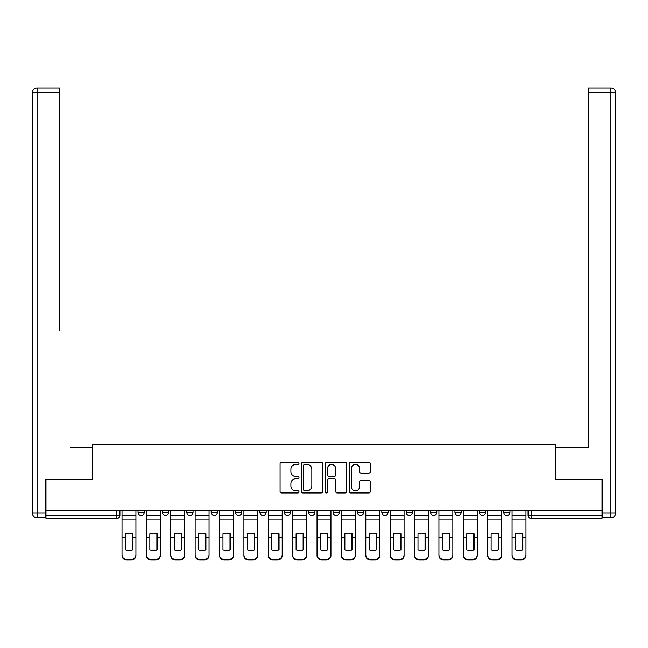 <?xml version="1.0" encoding="UTF-8"?>
<svg xmlns="http://www.w3.org/2000/svg" width="648" height="648" viewBox="0 0 648 648"><rect width="100%" height="100%" fill="white"/><g stroke="black" fill="none" stroke-linecap="round" stroke-linejoin="round"><path stroke-width="0.97" d="M298.995 463.344A1.077 1.077 0 0 0 297.926 462.275L281.629 462.275A1.531 1.531 0 0 0 280.09 463.806L280.09 491.419A1.531 1.531 0 0 0 281.629 492.95L297.926 492.95A1.077 1.077 0 0 0 298.995 491.881A1.077 1.077 0 0 0 297.926 490.803L295.812 490.803A4.909 4.909 0 0 1 290.903 485.895L290.903 483.594A4.909 4.909 0 0 1 295.812 478.686L297.926 478.686A1.077 1.077 0 0 0 298.995 477.617A1.077 1.077 0 0 0 297.926 476.539L295.812 476.539A4.909 4.909 0 0 1 290.903 471.631L290.903 469.33A4.909 4.909 0 0 1 295.812 464.422L297.926 464.422A1.077 1.077 0 0 0 298.995 463.344M406.199 510.584L406.199 512.309L412.452 512.309A3.127 3.127 0 0 1 409.325 515.427A3.127 3.127 0 0 1 406.199 512.309L406.199 510.584M333.064 510.584L333.064 512.309L339.317 512.309A3.127 3.127 0 0 1 336.191 515.427A3.127 3.127 0 0 1 333.064 512.309L333.064 510.584M284.31 510.584L284.31 512.309L290.555 512.309A3.127 3.127 0 0 1 287.437 515.427A3.127 3.127 0 0 1 284.31 512.309L284.31 510.584M259.929 510.584L259.929 512.309L266.182 512.309A3.127 3.127 0 0 1 263.056 515.427A3.127 3.127 0 0 1 259.929 512.309L259.929 510.584M211.175 510.584L211.175 512.309L217.42 512.309A3.127 3.127 0 0 1 214.302 515.427A3.127 3.127 0 0 1 211.175 512.309L211.175 510.584M368.825 473.089A1.531 1.531 0 0 0 370.364 471.558L370.364 463.806A1.531 1.531 0 0 0 368.825 462.275L350.73 462.275A1.531 1.531 0 0 0 349.191 463.806L349.191 491.419A1.531 1.531 0 0 0 350.73 492.95L368.825 492.95A1.531 1.531 0 0 0 370.364 491.419L370.364 482.063A1.531 1.531 0 0 0 368.825 480.524L361.082 480.524A1.531 1.531 0 0 0 359.551 482.063L359.551 486.705A4.107 4.107 0 0 1 355.444 490.803A4.107 4.107 0 0 1 351.346 486.705L351.346 468.528A4.107 4.107 0 0 1 355.444 464.422A4.107 4.107 0 0 1 359.551 468.528L359.551 471.558A1.531 1.531 0 0 0 361.082 473.089L368.825 473.089M45.992 510.584L45.992 479.488L92.567 479.488L92.567 444.641L555.433 444.641L555.433 479.488L602.008 479.488L602.008 510.584L45.992 510.584L45.992 515.427L119.912 515.427L119.912 510.584L119.912 515.427A3.127 3.127 0 0 1 116.786 518.554L45.992 518.554L45.992 515.427M322.655 463.806A1.531 1.531 0 0 0 321.125 462.275L303.021 462.275A1.531 1.531 0 0 0 301.49 463.806L301.49 491.419A1.531 1.531 0 0 0 303.021 492.95L321.125 492.95A1.531 1.531 0 0 0 322.655 491.419L322.655 463.806M326.876 462.275L344.979 462.275A1.531 1.531 0 0 1 346.51 463.806L346.51 491.419A1.531 1.531 0 0 1 344.979 492.95L337.227 492.95A1.531 1.531 0 0 1 335.696 491.419L335.696 480.225A1.531 1.531 0 0 0 334.166 478.686L329.022 478.686A1.531 1.531 0 0 0 327.491 480.225L327.491 491.881A1.077 1.077 0 0 1 326.414 492.95A1.077 1.077 0 0 1 325.345 491.881L325.345 463.806A1.531 1.531 0 0 1 326.876 462.275M528.088 510.584L528.088 515.427L602.008 515.427L602.008 518.554L531.214 518.554A3.127 3.127 0 0 1 528.088 515.427M602.008 510.584L602.008 515.427M509.96 510.584L509.96 512.309A3.127 3.127 0 0 1 506.833 515.427A3.127 3.127 0 0 1 503.707 512.309L509.96 512.309M503.707 510.584L503.707 512.309M485.587 510.584L485.587 512.309A3.127 3.127 0 0 1 482.46 515.427A3.127 3.127 0 0 1 479.334 512.309L485.587 512.309M479.334 510.584L479.334 512.309M461.206 510.584L461.206 512.309A3.127 3.127 0 0 1 458.079 515.427A3.127 3.127 0 0 1 454.953 512.309A3.127 3.127 0 0 0 458.079 515.427M454.953 510.584L454.953 512.309L461.206 512.309M436.825 510.584L436.825 512.309A3.127 3.127 0 0 1 433.698 515.427A3.127 3.127 0 0 1 430.58 512.309A3.127 3.127 0 0 0 433.698 515.427M430.58 510.584L430.58 512.309L436.825 512.309M412.452 510.584L412.452 512.309A3.127 3.127 0 0 1 409.325 515.427M388.071 510.584L388.071 512.309A3.127 3.127 0 0 1 384.944 515.427A3.127 3.127 0 0 1 381.818 512.309L388.071 512.309M381.818 510.584L381.818 512.309M363.69 510.584L363.69 512.309A3.127 3.127 0 0 1 360.563 515.427A3.127 3.127 0 0 1 357.445 512.309L363.69 512.309L363.69 510.584M357.445 510.584L357.445 512.309M339.317 510.584L339.317 512.309M314.936 510.584L314.936 512.309A3.127 3.127 0 0 1 311.81 515.427A3.127 3.127 0 0 1 308.683 512.309L314.936 512.309L314.936 510.584M308.683 510.584L308.683 512.309M290.555 510.584L290.555 512.309L290.555 510.584M266.182 512.309L266.182 510.584L266.182 512.309A3.127 3.127 0 0 1 263.056 515.427M241.801 510.584L241.801 512.309A3.127 3.127 0 0 1 238.675 515.427A3.127 3.127 0 0 1 235.548 512.309A3.127 3.127 0 0 0 238.675 515.427A3.127 3.127 0 0 0 241.801 512.309L241.801 510.584M235.548 510.584L235.548 512.309L241.801 512.309M217.42 510.584L217.42 512.309M193.047 510.584L193.047 512.309A3.127 3.127 0 0 1 189.921 515.427A3.127 3.127 0 0 1 186.794 512.309A3.127 3.127 0 0 0 189.921 515.427A3.127 3.127 0 0 0 193.047 512.309L186.794 512.309L186.794 510.584M162.413 510.584L162.413 512.309L168.666 512.309L168.666 510.584L168.666 512.309A3.127 3.127 0 0 1 165.54 515.427A3.127 3.127 0 0 1 162.413 512.309A3.127 3.127 0 0 0 165.54 515.427M138.04 510.584L138.04 512.309L144.293 512.309L144.293 510.584L144.293 512.309A3.127 3.127 0 0 1 141.167 515.427A3.127 3.127 0 0 1 138.04 512.309A3.127 3.127 0 0 0 141.167 515.427M116.786 510.584L116.786 518.554A3.127 3.127 0 0 0 119.912 515.427M304.714 464.422A1.077 1.077 0 0 0 303.637 465.499L303.637 489.734A1.077 1.077 0 0 0 304.714 490.803L306.933 490.803A4.909 4.909 0 0 0 311.842 485.895L311.842 469.33A4.909 4.909 0 0 0 306.933 464.422L304.714 464.422M335.696 468.601A4.107 4.107 0 0 0 331.59 464.503A4.107 4.107 0 0 0 327.491 468.601L327.491 475.008A1.531 1.531 0 0 0 329.022 476.539L334.166 476.539A1.531 1.531 0 0 0 335.696 475.008L335.696 468.601M132.492 549.86L132.492 533.701M128.976 533.174A9.688 8.529 180 0 1 132.492 533.806M122.018 538.051L122.018 554.874A4.69 4.447 0 0 0 126.708 559.321L131.244 559.321A4.69 4.447 0 0 0 135.926 554.874L135.926 555.522A4.69 4.447 180 0 1 131.244 559.969L131.244 559.321M128.976 550.427A9.688 9.185 180 0 0 132.492 549.747M132.799 537.411L132.799 533.806A9.688 8.529 180 0 0 129.13 533.174A9.688 8.529 180 0 0 125.461 533.806L125.461 549.747A9.688 9.185 180 0 0 132.799 549.747L132.799 537.411L135.926 537.411L135.926 554.874M135.926 510.584L135.926 537.411M122.018 510.584L122.018 554.874M126.708 559.321L126.708 559.969L131.244 559.969M126.708 559.969A4.69 4.447 180 0 1 122.018 555.522M156.873 549.86L156.873 533.701M153.349 533.174A9.688 8.529 180 0 1 156.873 533.806M146.399 538.051L146.399 554.874A4.69 4.447 0 0 0 151.089 559.321L155.617 559.321A4.69 4.447 0 0 0 160.307 554.874L160.307 555.522A4.69 4.447 180 0 1 155.617 559.969L155.617 559.321M153.349 550.427A9.688 9.185 180 0 0 156.873 549.747M181.246 549.86L181.246 533.701M177.73 533.174A9.688 8.529 180 0 1 181.246 533.806M170.78 538.051L170.78 554.874A4.69 4.447 0 0 0 175.462 559.321L179.998 559.321A4.69 4.447 0 0 0 184.688 554.874L184.688 555.522A4.69 4.447 180 0 1 179.998 559.969L179.998 559.321M177.73 550.427A9.688 9.185 180 0 0 181.246 549.747M45.53 513.086L45.53 517.776L37.09 517.776A4.69 4.69 0 0 1 32.4 513.086L32.4 92.721L37.09 92.721L37.09 88.031L59.438 88.031L59.438 92.721L37.09 92.721L37.09 513.086L45.53 513.086L45.53 479.488L92.405 479.488L92.405 447.452L70.219 447.452M59.438 92.721L59.438 330.253M37.09 88.031A4.69 4.69 0 0 0 32.4 92.721A4.69 4.69 0 0 1 37.09 88.031M577.781 447.452L588.562 447.452L588.562 88.031L610.91 88.031L588.562 88.031M602.47 513.086L610.91 513.086L610.91 92.721L615.6 92.721A4.69 4.69 0 0 0 610.91 88.031A4.69 4.69 0 0 1 615.6 92.721A4.69 4.69 0 0 0 610.91 88.031A4.69 4.69 0 0 1 615.6 92.721L615.6 513.086A4.69 4.69 0 0 1 610.91 517.776L602.47 517.776L602.47 479.488L555.595 479.488L555.595 447.452L588.562 447.452L588.562 330.253M610.91 517.776A4.69 4.69 0 0 0 615.6 513.086L610.91 513.086L610.91 517.776M157.181 537.411L157.181 533.806A9.688 8.529 180 0 0 153.511 533.174A9.688 8.529 180 0 0 149.834 533.806L149.834 549.747A9.688 9.185 180 0 0 157.181 549.747L157.181 537.411L160.307 537.411L160.307 554.874M160.307 510.584L160.307 537.411M146.399 510.584L146.399 554.874M151.089 559.321L151.089 559.969L155.617 559.969M151.089 559.969A4.69 4.447 180 0 1 146.399 555.522M181.562 537.411L181.562 533.806A9.688 8.529 180 0 0 177.884 533.174A9.688 8.529 180 0 0 174.215 533.806L174.215 549.747A9.688 9.185 180 0 0 181.562 549.747L181.562 537.411L184.688 537.411L184.688 554.874M184.688 510.584L184.688 537.411M170.78 510.584L170.78 554.874M175.462 559.321L175.462 559.969L179.998 559.969M175.462 559.969A4.69 4.447 180 0 1 170.78 555.522M205.627 549.86L205.627 533.701M202.111 533.174A9.688 8.529 180 0 1 205.627 533.806M195.153 538.051L195.153 554.874A4.69 4.447 0 0 0 199.843 559.321L204.379 559.321A4.69 4.447 0 0 0 209.061 554.874L209.061 555.522A4.69 4.447 180 0 1 204.379 559.969L204.379 559.321M202.111 550.427A9.688 9.185 180 0 0 205.627 549.747M230 549.86L230 533.701M226.484 533.174A9.688 8.529 180 0 1 230 533.806M219.534 538.051L219.534 554.874A4.69 4.447 0 0 0 224.224 559.321L228.752 559.321A4.69 4.447 0 0 0 233.442 554.874L233.442 555.522A4.69 4.447 180 0 1 228.752 559.969L228.752 559.321M226.484 550.427A9.688 9.185 180 0 0 230 549.747M254.381 549.86L254.381 533.701M250.865 533.174A9.688 8.529 180 0 1 254.381 533.806M243.915 538.051L243.915 554.874A4.69 4.447 0 0 0 248.597 559.321L253.133 559.321A4.69 4.447 0 0 0 257.823 554.874L257.823 555.522A4.69 4.447 180 0 1 253.133 559.969L253.133 559.321M250.865 550.427A9.688 9.185 180 0 0 254.381 549.747M205.934 537.411L205.934 533.806A9.688 8.529 180 0 0 202.265 533.174A9.688 8.529 180 0 0 198.596 533.806L198.596 549.747A9.688 9.185 180 0 0 205.934 549.747L205.934 537.411L209.061 537.411L209.061 554.874M209.061 510.584L209.061 537.411M195.153 510.584L195.153 554.874M199.843 559.321L199.843 559.969L204.379 559.969M199.843 559.969A4.69 4.447 180 0 1 195.153 555.522M230.315 537.411L230.315 533.806A9.688 8.529 180 0 0 226.646 533.174A9.688 8.529 180 0 0 222.969 533.806L222.969 549.747A9.688 9.185 180 0 0 230.315 549.747L230.315 537.411L233.442 537.411L233.442 554.874M233.442 510.584L233.442 537.411M219.534 510.584L219.534 554.874M224.224 559.321L224.224 559.969L228.752 559.969M224.224 559.969A4.69 4.447 180 0 1 219.534 555.522M254.696 537.411L254.696 533.806A9.688 8.529 180 0 0 251.019 533.174A9.688 8.529 180 0 0 247.35 533.806L247.35 549.747A9.688 9.185 180 0 0 254.696 549.747L254.696 537.411L257.823 537.411L257.823 554.874M257.823 510.584L257.823 537.411M243.915 510.584L243.915 554.874M248.597 559.321L248.597 559.969L253.133 559.969M248.597 559.969A4.69 4.447 180 0 1 243.915 555.522M278.762 549.86L278.762 533.701M275.246 533.174A9.688 8.529 180 0 1 278.762 533.806M268.288 538.051L268.288 554.874A4.69 4.447 0 0 0 272.978 559.321L277.506 559.321A4.69 4.447 0 0 0 282.196 554.874L282.196 555.522A4.69 4.447 180 0 1 277.506 559.969L277.506 559.321M275.246 550.427A9.688 9.185 180 0 0 278.762 549.747M279.069 537.411L279.069 533.806A9.688 8.529 180 0 0 275.4 533.174A9.688 8.529 180 0 0 271.731 533.806L271.731 549.747A9.688 9.185 180 0 0 279.069 549.747L279.069 537.411L282.196 537.411L282.196 554.874M282.196 510.584L282.196 537.411M268.288 510.584L268.288 554.874M272.978 559.321L272.978 559.969L277.506 559.969M272.978 559.969A4.69 4.447 180 0 1 268.288 555.522M303.134 549.86L303.134 533.701M299.619 533.174A9.688 8.529 180 0 1 303.134 533.806M292.669 538.051L292.669 554.874A4.69 4.447 0 0 0 297.359 559.321L301.887 559.321A4.69 4.447 0 0 0 306.577 554.874L306.577 555.522A4.69 4.447 180 0 1 301.887 559.969L301.887 559.321M299.619 550.427A9.688 9.185 180 0 0 303.134 549.747M303.45 537.411L303.45 533.806A9.688 8.529 180 0 0 299.781 533.174A9.688 8.529 180 0 0 296.104 533.806L296.104 549.747A9.688 9.185 180 0 0 303.45 549.747L303.45 537.411L306.577 537.411L306.577 554.874M306.577 510.584L306.577 537.411M292.669 510.584L292.669 554.874M297.359 559.321L297.359 559.969L301.887 559.969M297.359 559.969A4.69 4.447 180 0 1 292.669 555.522M327.515 549.86L327.515 533.701M324 533.174A9.688 8.529 180 0 1 327.515 533.806M317.042 538.051L317.042 554.874A4.69 4.447 0 0 0 321.732 559.321L326.268 559.321A4.69 4.447 0 0 0 330.958 554.874L330.958 555.522A4.69 4.447 180 0 1 326.268 559.969L326.268 559.321M324 550.427A9.688 9.185 180 0 0 327.515 549.747M327.831 537.411L327.831 533.806A9.688 8.529 180 0 0 324.154 533.174A9.688 8.529 180 0 0 320.485 533.806L320.485 549.747A9.688 9.185 180 0 0 327.831 549.747L327.831 537.411L330.958 537.411L330.958 554.874M330.958 510.584L330.958 537.411M317.042 510.584L317.042 554.874M321.732 559.321L321.732 559.969L326.268 559.969M321.732 559.969A4.69 4.447 180 0 1 317.042 555.522M351.896 549.86L351.896 533.701M348.381 533.174A9.688 8.529 180 0 1 351.896 533.806M341.423 538.051L341.423 554.874A4.69 4.447 0 0 0 346.113 559.321L350.641 559.321A4.69 4.447 0 0 0 355.331 554.874L355.331 555.522A4.69 4.447 180 0 1 350.641 559.969L350.641 559.321M348.381 550.427A9.688 9.185 180 0 0 351.896 549.747M352.204 537.411L352.204 533.806A9.688 8.529 180 0 0 348.535 533.174A9.688 8.529 180 0 0 344.866 533.806L344.866 549.747A9.688 9.185 180 0 0 352.204 549.747L352.204 537.411L355.331 537.411L355.331 554.874M355.331 510.584L355.331 537.411M341.423 510.584L341.423 554.874M346.113 559.321L346.113 559.969L350.641 559.969M346.113 559.969A4.69 4.447 180 0 1 341.423 555.522M376.269 549.86L376.269 533.701M372.754 533.174A9.688 8.529 180 0 1 376.269 533.806M365.804 538.051L365.804 554.874A4.69 4.447 0 0 0 370.494 559.321L375.022 559.321A4.69 4.447 0 0 0 379.712 554.874L379.712 555.522A4.69 4.447 180 0 1 375.022 559.969L375.022 559.321M372.754 550.427A9.688 9.185 180 0 0 376.269 549.747M400.65 549.86L400.65 533.701M397.135 533.174A9.688 8.529 180 0 1 400.65 533.806M390.177 538.051L390.177 554.874A4.69 4.447 0 0 0 394.867 559.321L399.403 559.321A4.69 4.447 0 0 0 404.085 554.874L404.085 555.522A4.69 4.447 180 0 1 399.403 559.969L399.403 559.321M397.135 550.427A9.688 9.185 180 0 0 400.65 549.747M425.031 549.86L425.031 533.701M421.516 533.174A9.688 8.529 180 0 1 425.031 533.806M414.558 538.051L414.558 554.874A4.69 4.447 0 0 0 419.248 559.321L423.776 559.321A4.69 4.447 0 0 0 428.466 554.874L428.466 555.522A4.69 4.447 180 0 1 423.776 559.969L423.776 559.321M421.516 550.427A9.688 9.185 180 0 0 425.031 549.747M449.404 549.86L449.404 533.701M445.889 533.174A9.688 8.529 180 0 1 449.404 533.806M438.939 538.051L438.939 554.874A4.69 4.447 0 0 0 443.621 559.321L448.157 559.321A4.69 4.447 0 0 0 452.847 554.874L452.847 555.522A4.69 4.447 180 0 1 448.157 559.969L448.157 559.321M445.889 550.427A9.688 9.185 180 0 0 449.404 549.747M473.785 549.86L473.785 533.701M470.27 533.174A9.688 8.529 180 0 1 473.785 533.806M463.312 538.051L463.312 554.874A4.69 4.447 0 0 0 468.002 559.321L472.538 559.321A4.69 4.447 0 0 0 477.22 554.874L477.22 555.522A4.69 4.447 180 0 1 472.538 559.969L472.538 559.321M470.27 550.427A9.688 9.185 180 0 0 473.785 549.747M498.166 549.86L498.166 533.701M494.651 533.174A9.688 8.529 180 0 1 498.166 533.806M487.693 538.051L487.693 554.874A4.69 4.447 0 0 0 492.383 559.321L496.911 559.321A4.69 4.447 0 0 0 501.601 554.874L501.601 555.522A4.69 4.447 180 0 1 496.911 559.969L496.911 559.321M494.651 550.427A9.688 9.185 180 0 0 498.166 549.747M376.585 537.411L376.585 533.806A9.688 8.529 180 0 0 372.916 533.174A9.688 8.529 180 0 0 369.239 533.806L369.239 549.747A9.688 9.185 180 0 0 376.585 549.747L376.585 537.411L379.712 537.411L379.712 554.874M379.712 510.584L379.712 537.411M365.804 510.584L365.804 554.874M370.494 559.321L370.494 559.969L375.022 559.969M370.494 559.969A4.69 4.447 180 0 1 365.804 555.522M400.966 537.411L400.966 533.806A9.688 8.529 180 0 0 397.289 533.174A9.688 8.529 180 0 0 393.62 533.806L393.62 549.747A9.688 9.185 180 0 0 400.966 549.747L400.966 537.411L404.085 537.411L404.085 554.874M404.085 510.584L404.085 537.411M390.177 510.584L390.177 554.874M394.867 559.321L394.867 559.969L399.403 559.969M394.867 559.969A4.69 4.447 180 0 1 390.177 555.522M425.339 537.411L425.339 533.806A9.688 8.529 180 0 0 421.67 533.174A9.688 8.529 180 0 0 418 533.806L418 549.747A9.688 9.185 180 0 0 425.339 549.747L425.339 537.411L428.466 537.411L428.466 554.874M428.466 510.584L428.466 537.411M414.558 510.584L414.558 554.874M419.248 559.321L419.248 559.969L423.776 559.969M419.248 559.969A4.69 4.447 180 0 1 414.558 555.522M449.72 537.411L449.72 533.806A9.688 8.529 180 0 0 446.051 533.174A9.688 8.529 180 0 0 442.373 533.806L442.373 549.747A9.688 9.185 180 0 0 449.72 549.747L449.72 537.411L452.847 537.411L452.847 554.874M452.847 510.584L452.847 537.411M438.939 510.584L438.939 554.874M443.621 559.321L443.621 559.969L448.157 559.969M443.621 559.969A4.69 4.447 180 0 1 438.939 555.522M474.101 537.411L474.101 533.806A9.688 8.529 180 0 0 470.424 533.174A9.688 8.529 180 0 0 466.754 533.806L466.754 549.747A9.688 9.185 180 0 0 474.101 549.747L474.101 537.411L477.22 537.411L477.22 554.874M477.22 510.584L477.22 537.411M463.312 510.584L463.312 554.874M468.002 559.321L468.002 559.969L472.538 559.969M468.002 559.969A4.69 4.447 180 0 1 463.312 555.522M498.474 537.411L498.474 533.806A9.688 8.529 180 0 0 494.805 533.174A9.688 8.529 180 0 0 491.127 533.806L491.127 549.747A9.688 9.185 180 0 0 498.474 549.747L498.474 537.411L501.601 537.411L501.601 554.874M501.601 510.584L501.601 537.411M487.693 510.584L487.693 554.874M492.383 559.321L492.383 559.969L496.911 559.969M492.383 559.969A4.69 4.447 180 0 1 487.693 555.522M522.539 549.86L522.539 533.701M519.024 533.174A9.688 8.529 180 0 1 522.539 533.806M512.074 538.051L512.074 554.874A4.69 4.447 0 0 0 516.756 559.321L521.292 559.321A4.69 4.447 0 0 0 525.982 554.874L525.982 555.522A4.69 4.447 180 0 1 521.292 559.969L521.292 559.321M519.024 550.427A9.688 9.185 180 0 0 522.539 549.747M522.855 537.411L522.855 533.806A9.688 8.529 180 0 0 519.178 533.174A9.688 8.529 180 0 0 515.508 533.806L515.508 549.747A9.688 9.185 180 0 0 522.855 549.747L522.855 537.411L525.982 537.411L525.982 554.874M525.982 510.584L525.982 537.411M512.074 510.584L512.074 554.874M516.756 559.321L516.756 559.969L521.292 559.969M516.756 559.969A4.69 4.447 180 0 1 512.074 555.522M531.214 510.584L531.214 518.554M132.799 537.16L135.926 537.16M122.018 537.16L125.461 537.16M122.018 519.145L135.926 519.145M122.018 537.411L125.461 537.411M122.018 515.427L135.926 515.427M37.09 517.776L37.09 513.086L32.4 513.086M610.91 88.031L610.91 92.721L588.562 92.721M157.181 537.16L160.307 537.16M146.399 537.16L149.834 537.16M146.399 519.145L160.307 519.145M146.399 537.411L149.834 537.411M146.399 515.427L160.307 515.427M181.562 537.16L184.688 537.16M170.78 537.16L174.215 537.16M170.78 519.145L184.688 519.145M170.78 537.411L174.215 537.411M170.78 515.427L184.688 515.427M205.934 537.16L209.061 537.16M195.153 537.16L198.596 537.16M195.153 519.145L209.061 519.145M195.153 537.411L198.596 537.411M195.153 515.427L209.061 515.427M230.315 537.16L233.442 537.16M219.534 537.16L222.969 537.16M219.534 519.145L233.442 519.145M219.534 537.411L222.969 537.411M219.534 515.427L233.442 515.427M254.696 537.16L257.823 537.16M243.915 537.16L247.35 537.16M243.915 519.145L257.823 519.145M243.915 537.411L247.35 537.411M243.915 515.427L257.823 515.427M279.069 537.16L282.196 537.16M268.288 537.16L271.731 537.16M268.288 519.145L282.196 519.145M268.288 537.411L271.731 537.411M268.288 515.427L282.196 515.427M303.45 537.16L306.577 537.16M292.669 537.16L296.104 537.16M292.669 519.145L306.577 519.145M292.669 537.411L296.104 537.411M292.669 515.427L306.577 515.427M327.831 537.16L330.958 537.16M317.042 537.16L320.485 537.16M317.042 519.145L330.958 519.145M317.042 537.411L320.485 537.411M317.042 515.427L330.958 515.427M352.204 537.16L355.331 537.16M341.423 537.16L344.866 537.16M341.423 519.145L355.331 519.145M341.423 537.411L344.866 537.411M341.423 515.427L355.331 515.427M376.585 537.16L379.712 537.16M365.804 537.16L369.239 537.16M365.804 519.145L379.712 519.145M365.804 537.411L369.239 537.411M365.804 515.427L379.712 515.427M400.966 537.16L404.085 537.16M390.177 537.16L393.62 537.16M390.177 519.145L404.085 519.145M390.177 537.411L393.62 537.411M390.177 515.427L404.085 515.427M425.339 537.16L428.466 537.16M414.558 537.16L418 537.16M414.558 519.145L428.466 519.145M414.558 537.411L418 537.411M414.558 515.427L428.466 515.427M449.72 537.16L452.847 537.16M438.939 537.16L442.373 537.16M438.939 519.145L452.847 519.145M438.939 537.411L442.373 537.411M438.939 515.427L452.847 515.427M474.101 537.16L477.22 537.16M463.312 537.16L466.754 537.16M463.312 519.145L477.22 519.145M463.312 537.411L466.754 537.411M463.312 515.427L477.22 515.427M498.474 537.16L501.601 537.16M487.693 537.16L491.127 537.16M487.693 519.145L501.601 519.145M487.693 537.411L491.127 537.411M487.693 515.427L501.601 515.427M522.855 537.16L525.982 537.16M512.074 537.16L515.508 537.16M512.074 519.145L525.982 519.145M512.074 537.411L515.508 537.411M512.074 515.427L525.982 515.427"/></g></svg>
